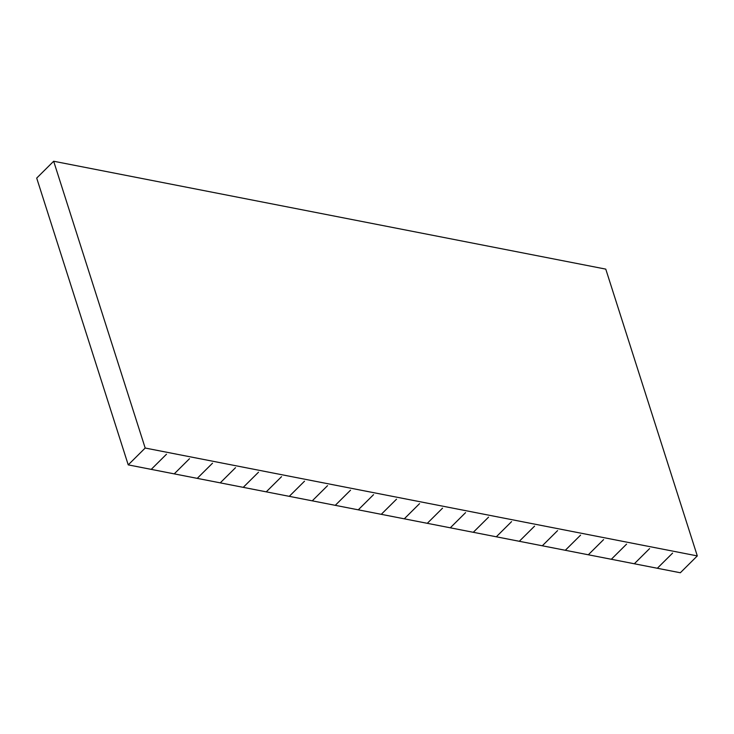<?xml version="1.0" encoding="UTF-8"?>
<svg xmlns="http://www.w3.org/2000/svg" width="734" height="734" viewBox="0 0 734 734"><rect width="100%" height="100%" fill="white"/><g stroke="black" fill="none" stroke-linecap="round" stroke-linejoin="round"><path stroke-width="1.1" d="M128.23 464.879L151.232 469.375L166.499 454.218L151.232 469.375L174.233 473.87L189.5 458.704L174.233 473.87L197.235 478.366L212.511 463.2L197.244 478.366L220.246 482.853L235.513 467.696L220.246 482.862L243.248 487.348L258.515 472.191L243.248 487.348L266.249 491.844L281.526 476.687L266.258 491.844L289.26 496.34L304.527 481.183L289.26 496.34L312.262 500.836L327.529 485.679L312.262 500.836L335.264 505.331L350.54 490.174L335.273 505.331L358.275 509.827L373.542 494.67L358.275 509.827L381.276 514.323L396.543 499.166L381.276 514.323L404.278 518.819L419.545 503.652L404.287 518.819L427.289 523.314L442.556 508.148L427.289 523.314L450.291 527.801L465.558 512.644L450.291 527.81L473.292 532.297L488.56 517.14L473.302 532.297L496.303 536.793L511.57 521.635L496.303 536.793L519.305 541.288L534.572 526.131L519.305 541.288L542.307 545.784L557.574 530.627L542.316 545.784L565.308 550.28L580.585 535.123L565.318 550.28L588.319 554.776L603.587 539.618L588.319 554.776L611.321 559.271L626.588 544.114L611.33 559.271L634.323 563.767L649.59 548.601L634.332 563.767L657.334 568.263L672.601 553.097L657.334 568.263L680.335 572.759L697.3 555.913L145.185 448.034L128.23 464.879L36.7 178.087L53.665 161.241L605.77 269.121L697.3 555.913M145.185 448.034L53.665 161.241"/></g></svg>
